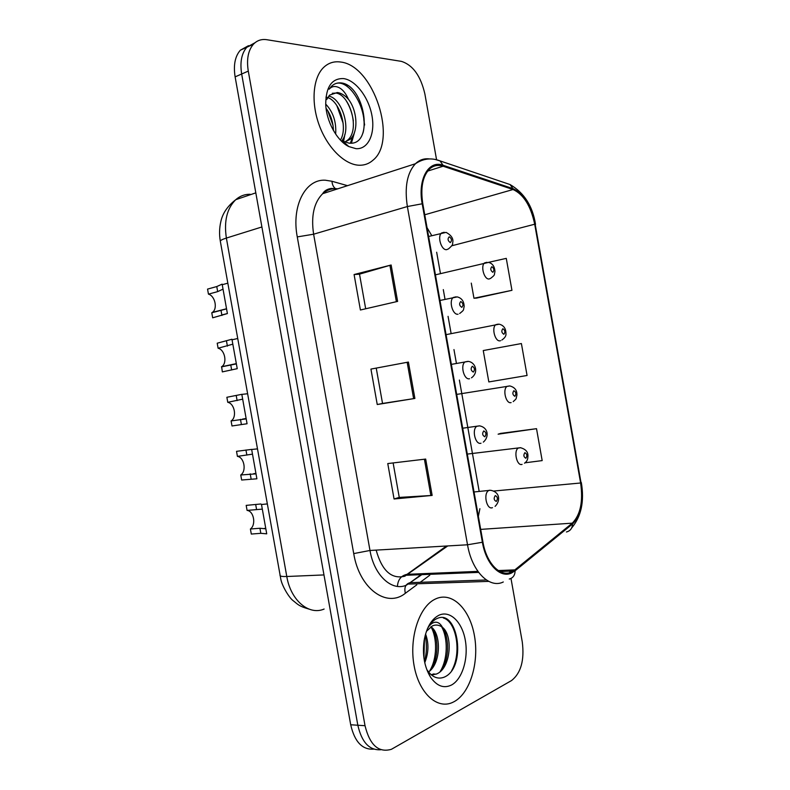 <?xml version="1.0" encoding="UTF-8"?>
<svg xmlns="http://www.w3.org/2000/svg" width="790" height="790" viewBox="0 0 790 790"><rect width="100%" height="100%" fill="white"/><g stroke="black" fill="none" stroke-linecap="round" stroke-linejoin="round"><path stroke-width="1.19" d="M454.428 701.5C470.386 692.613 479.244 662.04 474.425 635.654C469.833 609.159 452.413 591.592 436.129 598.692L434.579 599.432C419.056 607.273 409.111 637.767 414.029 665.308C418.749 692.939 436.959 709.736 452.571 702.438L454.428 701.5C470.386 692.613 479.244 662.04 474.425 635.654C469.833 609.159 452.413 591.592 436.129 598.692L434.579 599.432C419.056 607.273 409.111 637.767 414.029 665.308C418.749 692.939 436.959 709.736 452.571 702.438L454.428 701.5M358.966 165.228C364.318 165.426 368.979 163.767 372.949 160.242C398.002 140.709 373.769 65.343 340.589 62.025C333.953 61.077 328.215 62.963 323.387 67.673C312.81 78.141 310.924 102.927 319.318 125.472C327.643 148.056 344.677 164.666 358.966 165.228C364.318 165.426 368.979 163.767 372.949 160.242C398.002 140.709 373.769 65.343 340.589 62.025C333.953 61.077 328.215 62.963 323.387 67.673C312.81 78.141 310.924 102.927 319.318 125.472C327.643 148.056 344.677 164.666 358.966 165.228M511.347 572.059C500.317 577.5 486.462 563.329 482.937 542.039L422.798 203.79C420.418 188.129 422.551 176.634 429.227 169.317C433.197 165.554 437.828 164.518 443.111 166.216L513.056 189.521C523.592 194.37 530.811 205.943 534.702 224.222L580.62 482.996C583.247 501.482 580.472 514.863 572.276 523.158L514.853 569.886L511.347 572.059M511.525 573.017L515.11 570.785L572.513 523.997C580.897 515.485 583.751 501.769 581.055 482.838L535.156 224.212C531.176 205.489 523.78 193.629 512.987 188.642L443.042 165.268C428.654 159.689 417.466 179.291 422.196 203.79L482.384 542.256C485.998 564.1 500.218 578.616 511.525 573.017M255.042 42.709L246.836 47.242C241.543 53.394 239.824 62.321 241.671 74.003L357.831 725.24C361.79 742.412 369.473 750.569 380.879 749.72C369.473 750.569 361.79 742.412 357.831 725.24L241.671 74.003C239.824 62.321 241.543 53.394 246.836 47.242L255.042 42.709M365.681 308.781L359.509 274.15L391.139 264.996L354.088 274.535L360.408 309.996L397.617 301.405L391.139 264.996M359.519 274.179L354.088 274.535M425.672 459.069L387.762 463.572L394.062 498.984L432.15 495.429L425.672 459.069M393.124 462.93L399.266 497.424L432.15 495.429M399.266 497.384L394.062 498.984M370.935 369.088L408.41 362.067L370.935 369.088L377.245 404.519L414.888 398.446L408.41 362.067M376.257 368.199L382.538 403.453L414.888 398.446M382.538 403.453L377.245 404.519M436.515 159.452L424.872 93.931C420.685 75.87 412.864 65.017 401.409 61.373L266.862 39.717C261.529 38.907 257.056 40.418 253.422 44.23C248.139 50.412 246.431 59.368 248.287 71.11L365.029 725.714C369.819 745.138 378.608 752.998 391.406 749.305L511.505 680.575C520.966 673.129 524.56 660.233 522.269 641.895L510.982 578.428M509.945 572.582L509.698 571.16M525.044 462.802L542.177 460.6L536.519 428.684L500.613 433.404M476.568 298.087L511.95 290.325L506.271 258.37L488.427 262.369M527.068 375.487L521.4 343.551L483.253 350.553L488.832 381.925L527.068 375.487M536.519 428.684L498.115 434.194L500.949 433.295M471.275 283.116L473.961 298.245L476.923 298.067M511.95 290.325L473.961 298.245M364.634 125.027L363.795 119.705M347.56 86.712L344.697 83.878M248.494 45.682L240.328 50.214C235.015 56.357 233.287 65.244 235.124 76.867L350.701 724.766C354.631 741.82 362.304 749.947 373.719 749.137M262.191 509.135L247.082 510.409C253.837 510.992 256.306 524.817 250.4 529.014L251.299 534.05L260.828 533.319L266.724 533.833L261.49 504.504L267.227 503.931M250.4 529.014L259.92 528.253L265.667 528.806M247.082 510.409L246.184 505.383L260.907 503.981L261.49 504.504M252.366 454.171L237.425 456.373C244.248 457.272 246.717 471.107 240.753 474.988L241.651 480.014L256.898 478.799M240.753 474.988L255.861 473.872M237.425 456.373L236.526 451.337L251.645 449.392L256.888 478.76M242.54 399.187L227.767 402.317C234.65 403.532 237.119 417.367 231.095 420.932L231.993 425.968L247.063 423.746M231.095 420.932L246.055 418.907M227.767 402.317L226.868 397.281L241.809 394.329L247.053 423.677M232.714 344.203L218.109 348.232C224.923 349.753 227.5 363.242 221.654 366.728L222.336 371.893L237.237 368.673L232.043 339.809L237.691 338.505M221.437 366.866L236.25 363.923M218.109 348.232L217.211 343.196L231.974 339.236L232.082 339.799M222.879 289.199L217.665 291.629L208.451 294.137C215.107 295.914 217.862 308.851 212.342 312.406L211.779 312.771L212.678 317.807L227.392 313.571M211.779 312.771L226.434 308.9M208.451 294.137L207.553 289.101L216.766 286.553L222.138 284.133L227.372 313.452M425.563 634.034C428.97 643.307 428.694 652.856 424.753 662.692M430.876 626.737C441.205 633.234 441.373 663.067 428.555 671.994M427.439 628.721C429.464 625.078 431.844 622.945 434.589 622.323C437.69 621.76 440.297 623.409 442.42 627.3C439.161 624.87 435.794 624.416 432.328 625.937L426.422 631.338M442.42 627.3C453.203 635.367 450.932 668.32 436.653 673.949L431.557 675.045M433.927 673.87L431.212 674.759M430.501 677.109C436.791 686.105 443.782 688.742 451.495 685.019C462.377 679.222 468.598 658.327 465.29 640.186C462.13 621.957 450.083 610.117 439.062 615.183C431.478 619.044 426.491 627.507 424.121 640.581C422.255 654.703 424.378 666.879 430.501 677.109L427.015 669.851C431.982 677.07 437.64 679.538 443.97 677.247C466.999 668.123 458.319 610.038 438.025 618.126L436.406 618.817C432.95 620.614 430.007 623.814 427.578 628.396M443.417 617.997C456.334 621.602 461.962 652.767 451.683 670.67M441.59 626.707C448.068 638.231 447.95 659.334 440.04 671.747M430.965 626.806C437.393 638.172 437.275 658.909 429.493 671.233M424.447 638.685L423.954 658.139M444.118 629.107C449.006 641.826 448.74 654.841 443.328 668.172M433.611 629.482C438.282 641.895 438.016 654.564 432.811 667.491M425.129 635.634C427.044 644.334 426.817 652.886 424.467 661.289M325.717 104.122C333.143 111.923 336.461 121.917 335.661 134.103M326.063 108.289C330.645 114.441 333.103 121.858 333.439 130.528M328.709 96.133C341.715 97.99 352.034 129.52 341.527 141.203M325.964 97.081L327.583 97.516M327.712 97.565C339.532 101.288 348.173 127.861 340.411 140.067M342.89 141.133L348.884 143.108C374.174 146.456 365.454 88.124 342.801 83.167L341.596 82.96C337.666 82.476 334.269 83.612 331.415 86.347L329.134 89.211C331.84 86.14 335.276 85.685 339.433 87.838C342.988 89.813 345.99 93.645 348.439 99.313C344.884 95.314 341.191 93.052 337.35 92.519L329.637 95.106L326.724 99.51M348.439 99.313C357.287 110.412 358.937 132.513 349.802 139.514L344.736 142.012M343.986 142.151L342.653 142.249M332.274 93.279L335.947 93.072C349.98 94.523 360.586 130.518 347.254 140.422L344.786 142.032M344.163 142.309L343.196 142.664M356.023 148.678C368.11 149.517 375.319 134.103 371.991 115.844C368.831 97.595 355.767 80.165 343.541 78.585C331.928 78.2 325.984 86.673 325.717 104.004C326.161 121.156 336.965 140.827 348.765 146.545L356.023 148.678M335.088 83.829C349.101 77.627 369.216 110.738 362.975 133.036M346.208 100.725C349.832 106.551 352.212 113.266 353.357 120.87M353.061 135.534L350.375 143.197M336.866 105.682L343.156 123.23M343.097 138.852L342.327 141.963M327.761 110.798L333.025 125.363M354.898 131.071L351.422 143.158M344.914 134.221L343.581 141.489M343.512 141.716L343.354 142.22M376.149 550.117C381.935 570.745 391.494 579.445 404.826 576.216L447.752 545.939M416.794 584.827L405.349 593.28C386.804 608.409 359.391 588.748 353.723 553.593L297.267 236.911L313.62 234.205L369.987 550.472C374.085 575.396 391.929 591.73 406.416 585.163L421.87 574.646M297.267 236.911C291.273 205.765 305.513 178.767 325.421 180.229L331.958 181.266L347.521 185.67M337.814 188.81L335.799 188.662C330.882 188.573 326.497 190.252 322.656 193.698C313.926 202.546 310.914 216.045 313.62 234.205L407.363 206.536C404.421 187.131 407.107 172.862 415.431 163.737C419.49 159.837 424.171 158.237 429.484 158.938M486.363 579.979L410.119 582.664L421.05 574.676M509.264 579.04C513.065 577.974 515.011 575.229 515.11 570.785M535.156 224.212L581.055 482.838M512.987 188.642L510.044 184.544L505.748 183.092M566.42 531.986C570.291 530.989 572.325 528.322 572.513 523.997M443.042 165.268L440.03 160.893L435.112 159.422M422.196 203.79L407.363 206.536L467.522 544.784L482.384 542.256M503.299 581.983C489.474 588.945 471.936 571.447 467.522 544.784L369.987 550.472L353.723 553.593M429.76 575.239L420.27 582.26M248.287 71.11L235.124 76.867M365.029 725.714L350.701 724.766M405.349 593.28C404.006 587.474 405.596 583.929 410.119 582.664L408.707 584.067L488.734 581.381M336.481 189.235L335.612 188.741M335.483 188.652C333.4 187.072 332.225 184.603 331.958 181.266M534.702 224.222L451.683 245.809M431.636 235.4L427.044 227.678M513.056 189.521L424.744 214.781M443.111 166.216L427.657 171.084M514.853 569.886L498.263 570.558M477.891 571.377L407.067 574.32L446.449 546.018M572.276 523.158L480.685 529.389M478.375 516.334L479.895 508.701M580.62 482.996L493.928 491.015M479.145 491.173L459.385 380.059M456.363 363.084L453.964 349.565M451.08 333.331L448.058 316.356M444.968 298.995L443.299 289.604M440.415 273.37L436.663 252.237M397.419 586.407C397.943 579.593 401.152 575.564 407.067 574.32L406.87 575.239L478.631 572.394M407.166 362.304L413.634 398.644M424.418 459.217L430.876 495.528M389.914 265.331L396.382 301.691M250.114 194.261C244.722 194.202 239.943 196.009 235.766 199.682C226.977 208.323 223.847 221.121 226.375 238.067L286.79 576.502C290.69 600.38 308.959 615.696 324.117 609.041M323.969 574.932L286.79 576.502C282.613 576.661 280.351 576.335 280.016 575.515L279.986 575.396M308.791 609.041C298.472 606.058 297.988 604.409 292.833 600.43C288.706 597.151 282.06 585.706 280.865 579.445L220.321 241.217C220.37 240.387 222.385 239.331 226.375 238.067L261.895 226.967M255.812 192.859L235.766 199.682C227.599 206.032 222.632 213.29 220.874 221.457C219.344 227.935 219.156 234.521 220.321 241.217L220.351 241.335M496.308 501.443C498.026 498.786 497.68 496.841 495.271 495.607C493.543 498.263 493.888 500.208 496.308 501.443M492.447 507.674C486.798 510.182 483.046 493.829 488.536 490.63L489.346 490.225M259.92 528.253L260.828 533.319M255.674 504.445L256.572 509.511M522.081 464.372C516.917 466.465 513.312 450.991 518.28 448.049L520.758 447.713M524.876 452.67C523.286 455.119 523.622 456.976 525.873 458.259C527.453 455.82 527.118 453.954 524.876 452.67M480.992 443.22C475.452 445.234 471.541 429.572 476.775 426.294L479.629 425.85M484.813 436.771C486.561 434.273 486.215 432.328 483.776 430.935C482.019 433.434 482.364 435.379 484.813 436.771M251.664 449.48L257.402 448.888M250.203 473.822L251.111 478.888M245.947 450.004L246.855 455.07M469.527 378.736C464.095 380.286 460.057 365.257 465.024 361.909L467.838 361.366M473.319 372.08C475.096 369.74 474.75 367.794 472.272 366.244C470.494 368.584 470.84 370.53 473.319 372.08M241.829 394.388L247.556 393.746M240.476 419.372L241.385 424.437M236.22 395.543L237.128 400.609M458.052 314.223C452.719 315.338 448.572 300.872 453.272 297.475L456.028 296.833M461.814 307.359C463.621 305.177 463.276 303.232 460.768 301.513C458.96 303.696 459.306 305.641 461.814 307.359M230.749 364.891L231.658 369.967M226.493 341.053L227.401 346.129M428.605 236.487L446.083 232.379C451.653 235.4 453.816 239.024 452.571 243.241C453.184 244.179 451.801 246.065 448.444 248.909L446.587 249.68C441.334 250.381 437.087 236.408 441.531 233.001L444.187 232.26M450.3 242.609C452.137 240.585 451.791 238.639 449.263 236.763C447.416 238.778 447.762 240.733 450.3 242.609M221.022 310.401L221.931 315.477M216.766 286.553L217.665 291.629M511.1 402.594C506.035 404.263 502.302 389.381 507.052 386.369L509.511 385.945M513.875 390.704C512.256 393.005 512.592 394.872 514.863 396.294C516.472 394.003 516.137 392.136 513.875 390.704M500.564 340.697L500.129 340.796C495.142 342.05 491.301 327.712 495.824 324.651L498.243 324.137M502.865 328.709C501.225 330.862 501.551 332.728 503.852 334.308C505.482 332.156 505.156 330.289 502.865 328.709M435.428 274.841L488.585 262.389C492.555 263.445 494.678 266.526 494.955 271.632C493.908 275.394 495.656 274.377 490.649 278.347L489.148 278.979C484.231 279.838 480.31 265.983 484.596 262.892L486.956 262.3M491.844 266.694C490.175 268.699 490.511 270.565 492.841 272.293C494.5 270.289 494.165 268.422 491.844 266.694M335.167 188.652L331.119 188.445C327.08 189.126 324.256 190.884 322.656 193.698L415.431 163.737C423.302 158.484 431.498 157.546 440.03 160.893L510.044 184.544C524.165 192.79 532.658 206.081 535.531 224.4M571.634 527.996C581.252 516.551 584.491 501.393 581.331 482.522M253.422 44.23L240.328 50.214M513.293 571.012L499.961 571.545M495.083 506.37C500.356 501.285 500.445 492.012 490.491 490.274L474.04 491.973M265.578 528.372L264.285 528.48M467.305 454.092L520.442 447.703C526.081 449.224 528.54 452.403 527.829 457.213C527.779 459.711 526.673 461.696 524.511 463.197M483.312 442.104C489.533 436.929 488.171 427.37 479.451 425.85L462.703 428.21M255.782 473.437L253.689 473.694M471.482 377.827C478.799 372.663 475.768 362.482 468.371 361.385L451.347 364.378M245.986 418.532L242.52 419.105M459.652 313.521C464.905 309.334 463.019 310.46 464.155 306.579C464.026 301.306 461.725 298.077 457.252 296.902L439.981 300.467M236.2 363.647L221.654 366.728M221.832 314.953L227.392 313.551M222.188 284.726L227.816 283.175M226.414 308.791L212.342 312.406M456.689 394.407L509.866 385.954C514.883 387.307 517.223 390.428 516.877 395.346C515.751 399.365 517.164 398.051 513.214 401.616M446.064 334.654L499.24 324.186C503.694 325.362 505.926 328.443 505.926 333.429C506.311 335.71 504.958 337.913 501.857 340.026M433.424 674.097L436.149 674.166M347.254 140.422L349.802 139.514M342.89 141.143L348.765 146.545"/></g></svg>

